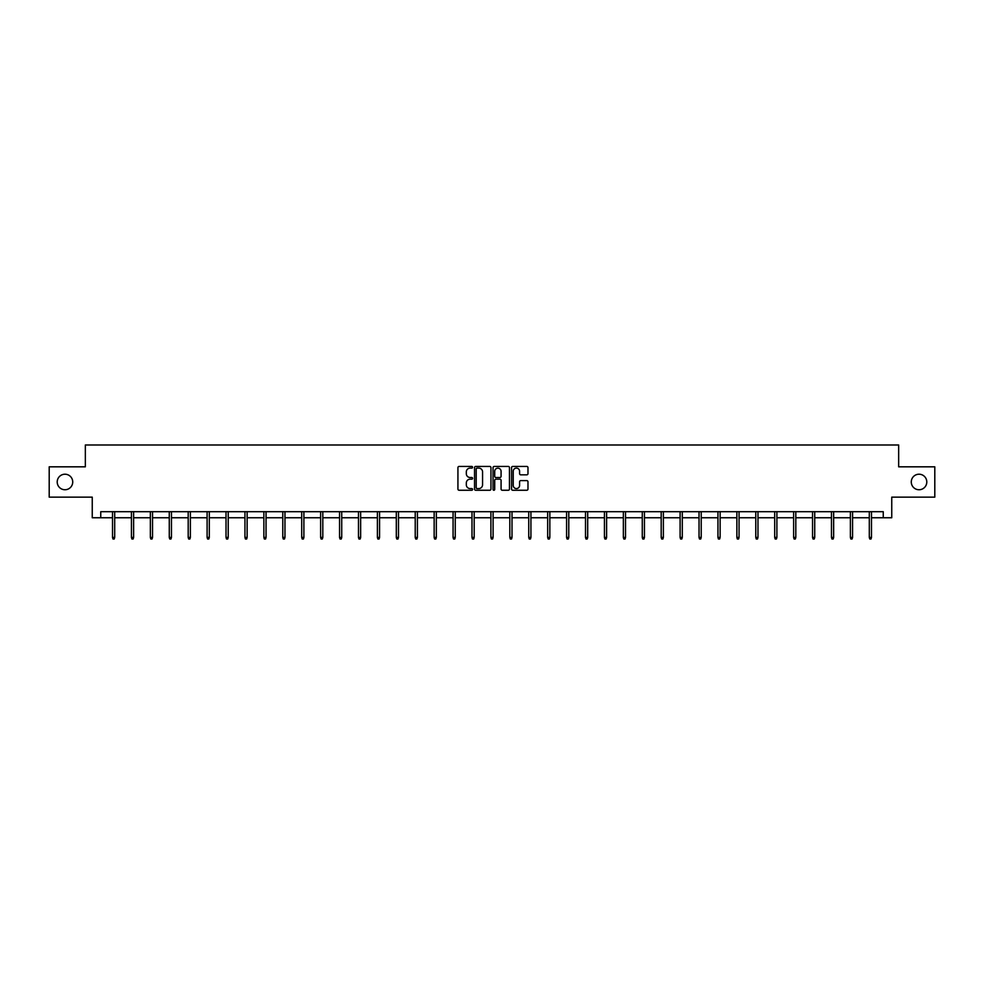 <?xml version="1.0" encoding="UTF-8"?>
<svg xmlns="http://www.w3.org/2000/svg" width="984" height="984" viewBox="0 0 984 984"><rect width="100%" height="100%" fill="white"/><g stroke="black" fill="none" stroke-linecap="round" stroke-linejoin="round"><path stroke-width="1.48" d="M472.591 467.277A0.836 0.836 0 0 0 471.767 466.441L459.11 466.441A1.193 1.193 0 0 0 457.929 467.634L457.929 489.06A1.193 1.193 0 0 0 459.11 490.253L471.767 490.253A0.836 0.836 0 0 0 472.591 489.417A0.836 0.836 0 0 0 471.767 488.581L470.131 488.581A3.813 3.813 0 0 1 466.318 484.768L466.318 482.984A3.813 3.813 0 0 1 470.131 479.171L471.767 479.171A0.836 0.836 0 0 0 472.591 478.347A0.836 0.836 0 0 0 471.767 477.511L470.131 477.511A3.813 3.813 0 0 1 466.318 473.698L466.318 471.914A3.813 3.813 0 0 1 470.131 468.101L471.767 468.101A0.836 0.836 0 0 0 472.591 467.277M911.27 481.988A7.761 7.761 0 0 0 919.031 489.749A7.761 7.761 0 0 0 926.793 481.988A7.761 7.761 0 0 0 919.031 474.214A7.761 7.761 0 0 0 911.27 481.988M57.207 481.988A7.761 7.761 0 0 0 64.969 489.749A7.761 7.761 0 0 0 72.73 481.988A7.761 7.761 0 0 0 64.969 474.214A7.761 7.761 0 0 0 57.207 481.988M526.797 474.829A1.193 1.193 0 0 0 527.977 473.636L527.977 467.634A1.193 1.193 0 0 0 526.797 466.441L512.738 466.441A1.193 1.193 0 0 0 511.557 467.634L511.557 489.06A1.193 1.193 0 0 0 512.738 490.253L526.797 490.253A1.193 1.193 0 0 0 527.977 489.06L527.977 481.791A1.193 1.193 0 0 0 526.797 480.61L520.782 480.61A1.193 1.193 0 0 0 519.589 481.791L519.589 485.395A3.186 3.186 0 0 1 516.403 488.581A3.186 3.186 0 0 1 513.217 485.395L513.217 471.287A3.186 3.186 0 0 1 516.403 468.101A3.186 3.186 0 0 1 519.589 471.287L519.589 473.636A1.193 1.193 0 0 0 520.782 474.829L526.797 474.829M100.749 517.756L100.749 511.692L883.251 511.692L883.251 517.756L891.75 517.756L891.75 497.141L934.8 497.141L934.8 466.822L898.663 466.822L898.663 444.989L85.337 444.989L85.337 466.822L49.2 466.822L49.2 497.141L92.25 497.141L92.25 517.756L112.508 517.756M490.954 467.634A1.193 1.193 0 0 0 489.774 466.441L475.715 466.441A1.193 1.193 0 0 0 474.534 467.634L474.534 489.06A1.193 1.193 0 0 0 475.715 490.253L489.774 490.253A1.193 1.193 0 0 0 490.954 489.06L490.954 467.634M494.226 466.441L508.285 466.441A1.193 1.193 0 0 1 509.466 467.634L509.466 489.06A1.193 1.193 0 0 1 508.285 490.253L502.271 490.253A1.193 1.193 0 0 1 501.077 489.06L501.077 480.364A1.193 1.193 0 0 0 499.884 479.171L495.899 479.171A1.193 1.193 0 0 0 494.706 480.364L494.706 489.417A0.836 0.836 0 0 1 493.87 490.253A0.836 0.836 0 0 1 493.046 489.417L493.046 467.634A1.193 1.193 0 0 1 494.226 466.441M114.698 517.756L131.425 517.756M133.615 517.756L150.355 517.756M152.532 517.756L169.273 517.756M171.45 517.756L188.19 517.756M190.367 517.756L207.107 517.756M209.297 517.756L226.025 517.756M228.214 517.756L244.954 517.756M247.132 517.756L263.872 517.756M266.049 517.756L282.789 517.756M284.966 517.756L301.707 517.756M303.896 517.756L320.624 517.756M322.813 517.756L339.554 517.756M341.731 517.756L358.471 517.756M360.648 517.756L377.389 517.756M379.566 517.756L396.306 517.756M398.495 517.756L415.223 517.756M417.413 517.756L434.153 517.756M436.33 517.756L453.071 517.756M455.248 517.756L471.988 517.756M474.177 517.756L490.905 517.756M493.095 517.756L509.823 517.756M512.012 517.756L528.752 517.756M530.929 517.756L547.67 517.756M549.847 517.756L566.587 517.756M568.777 517.756L585.505 517.756M587.694 517.756L604.434 517.756M606.611 517.756L623.352 517.756M625.529 517.756L642.269 517.756M644.446 517.756L661.186 517.756M663.376 517.756L680.104 517.756M682.293 517.756L699.034 517.756M701.211 517.756L717.951 517.756M720.128 517.756L736.868 517.756M739.046 517.756L755.786 517.756M757.975 517.756L774.703 517.756M776.893 517.756L793.633 517.756M795.81 517.756L812.55 517.756M814.727 517.756L831.468 517.756M833.645 517.756L850.385 517.756M852.574 517.756L869.303 517.756M871.492 517.756L883.251 517.756M477.031 468.101A0.836 0.836 0 0 0 476.194 468.938L476.194 487.744A0.836 0.836 0 0 0 477.031 488.581L478.753 488.581A3.813 3.813 0 0 0 482.566 484.768L482.566 471.914A3.813 3.813 0 0 0 478.753 468.101L477.031 468.101M501.077 471.348A3.186 3.186 0 0 0 497.892 468.163A3.186 3.186 0 0 0 494.706 471.348L494.706 476.317A1.193 1.193 0 0 0 495.899 477.511L499.884 477.511A1.193 1.193 0 0 0 501.077 476.317L501.077 471.348M112.508 537.436L113 539.011L114.205 539.011L114.698 537.436L112.508 537.436L112.508 511.692M114.698 537.436L114.698 511.692M131.425 537.436L131.917 539.011L133.123 539.011L133.615 537.436L131.425 537.436L131.425 511.692M133.615 537.436L133.615 511.692M150.355 537.436L150.835 539.011L152.053 539.011L152.532 537.436L150.355 537.436L150.355 511.692M152.532 537.436L152.532 511.692M169.273 537.436L169.752 539.011L170.97 539.011L171.45 537.436L169.273 537.436L169.273 511.692M171.45 537.436L171.45 511.692M188.19 537.436L188.67 539.011L189.887 539.011L190.367 537.436L188.19 537.436L188.19 511.692M190.367 537.436L190.367 511.692M207.107 537.436L207.599 539.011L208.805 539.011L209.297 537.436L207.107 537.436L207.107 511.692M209.297 537.436L209.297 511.692M226.025 537.436L226.517 539.011L227.722 539.011L228.214 537.436L226.025 537.436L226.025 511.692M228.214 537.436L228.214 511.692M244.954 537.436L245.434 539.011L246.652 539.011L247.132 537.436L244.954 537.436L244.954 511.692M247.132 537.436L247.132 511.692M263.872 537.436L264.352 539.011L265.569 539.011L266.049 537.436L263.872 537.436L263.872 511.692M266.049 537.436L266.049 511.692M282.789 537.436L283.269 539.011L284.487 539.011L284.966 537.436L282.789 537.436L282.789 511.692M284.966 537.436L284.966 511.692M301.707 537.436L302.199 539.011L303.404 539.011L303.896 537.436L301.707 537.436L301.707 511.692M303.896 537.436L303.896 511.692M320.624 537.436L321.116 539.011L322.322 539.011L322.813 537.436L320.624 537.436L320.624 511.692M322.813 537.436L322.813 511.692M339.554 537.436L340.034 539.011L341.251 539.011L341.731 537.436L339.554 537.436L339.554 511.692M341.731 537.436L341.731 511.692M358.471 537.436L358.951 539.011L360.169 539.011L360.648 537.436L358.471 537.436L358.471 511.692M360.648 537.436L360.648 511.692M377.389 537.436L377.868 539.011L379.086 539.011L379.566 537.436L377.389 537.436L377.389 511.692M379.566 537.436L379.566 511.692M396.306 537.436L396.798 539.011L398.003 539.011L398.495 537.436L396.306 537.436L396.306 511.692M398.495 537.436L398.495 511.692M415.223 537.436L415.715 539.011L416.921 539.011L417.413 537.436L415.223 537.436L415.223 511.692M417.413 537.436L417.413 511.692M434.153 537.436L434.633 539.011L435.851 539.011L436.33 537.436L434.153 537.436L434.153 511.692M436.33 537.436L436.33 511.692M453.071 537.436L453.55 539.011L454.768 539.011L455.248 537.436L453.071 537.436L453.071 511.692M455.248 537.436L455.248 511.692M471.988 537.436L472.468 539.011L473.685 539.011L474.177 537.436L471.988 537.436L471.988 511.692M474.177 537.436L474.177 511.692M490.905 537.436L491.397 539.011L492.603 539.011L493.095 537.436L490.905 537.436L490.905 511.692M493.095 537.436L493.095 511.692M509.823 537.436L510.315 539.011L511.532 539.011L512.012 537.436L509.823 537.436L509.823 511.692M512.012 537.436L512.012 511.692M528.752 537.436L529.232 539.011L530.45 539.011L530.929 537.436L528.752 537.436L528.752 511.692M530.929 537.436L530.929 511.692M547.67 537.436L548.149 539.011L549.367 539.011L549.847 537.436L547.67 537.436L547.67 511.692M549.847 537.436L549.847 511.692M566.587 537.436L567.079 539.011L568.285 539.011L568.777 537.436L566.587 537.436L566.587 511.692M568.777 537.436L568.777 511.692M585.505 537.436L585.997 539.011L587.202 539.011L587.694 537.436L585.505 537.436L585.505 511.692M587.694 537.436L587.694 511.692M604.434 537.436L604.914 539.011L606.132 539.011L606.611 537.436L604.434 537.436L604.434 511.692M606.611 537.436L606.611 511.692M623.352 537.436L623.831 539.011L625.049 539.011L625.529 537.436L623.352 537.436L623.352 511.692M625.529 537.436L625.529 511.692M642.269 537.436L642.749 539.011L643.966 539.011L644.446 537.436L642.269 537.436L642.269 511.692M644.446 537.436L644.446 511.692M661.186 537.436L661.679 539.011L662.884 539.011L663.376 537.436L661.186 537.436L661.186 511.692M663.376 537.436L663.376 511.692M680.104 537.436L680.596 539.011L681.801 539.011L682.293 537.436L680.104 537.436L680.104 511.692M682.293 537.436L682.293 511.692M699.034 537.436L699.513 539.011L700.731 539.011L701.211 537.436L699.034 537.436L699.034 511.692M701.211 537.436L701.211 511.692M717.951 537.436L718.431 539.011L719.648 539.011L720.128 537.436L717.951 537.436L717.951 511.692M720.128 537.436L720.128 511.692M736.868 537.436L737.348 539.011L738.566 539.011L739.046 537.436L736.868 537.436L736.868 511.692M739.046 537.436L739.046 511.692M755.786 537.436L756.278 539.011L757.483 539.011L757.975 537.436L755.786 537.436L755.786 511.692M757.975 537.436L757.975 511.692M774.703 537.436L775.195 539.011L776.401 539.011L776.893 537.436L774.703 537.436L774.703 511.692M776.893 537.436L776.893 511.692M793.633 537.436L794.113 539.011L795.33 539.011L795.81 537.436L793.633 537.436L793.633 511.692M795.81 537.436L795.81 511.692M812.55 537.436L813.03 539.011L814.248 539.011L814.727 537.436L812.55 537.436L812.55 511.692M814.727 537.436L814.727 511.692M831.468 537.436L831.947 539.011L833.165 539.011L833.645 537.436L831.468 537.436L831.468 511.692M833.645 537.436L833.645 511.692M850.385 537.436L850.877 539.011L852.082 539.011L852.574 537.436L850.385 537.436L850.385 511.692M852.574 537.436L852.574 511.692M869.303 537.436L869.794 539.011L871 539.011L871.492 537.436L869.303 537.436L869.303 511.692M871.492 537.436L871.492 511.692"/></g></svg>
